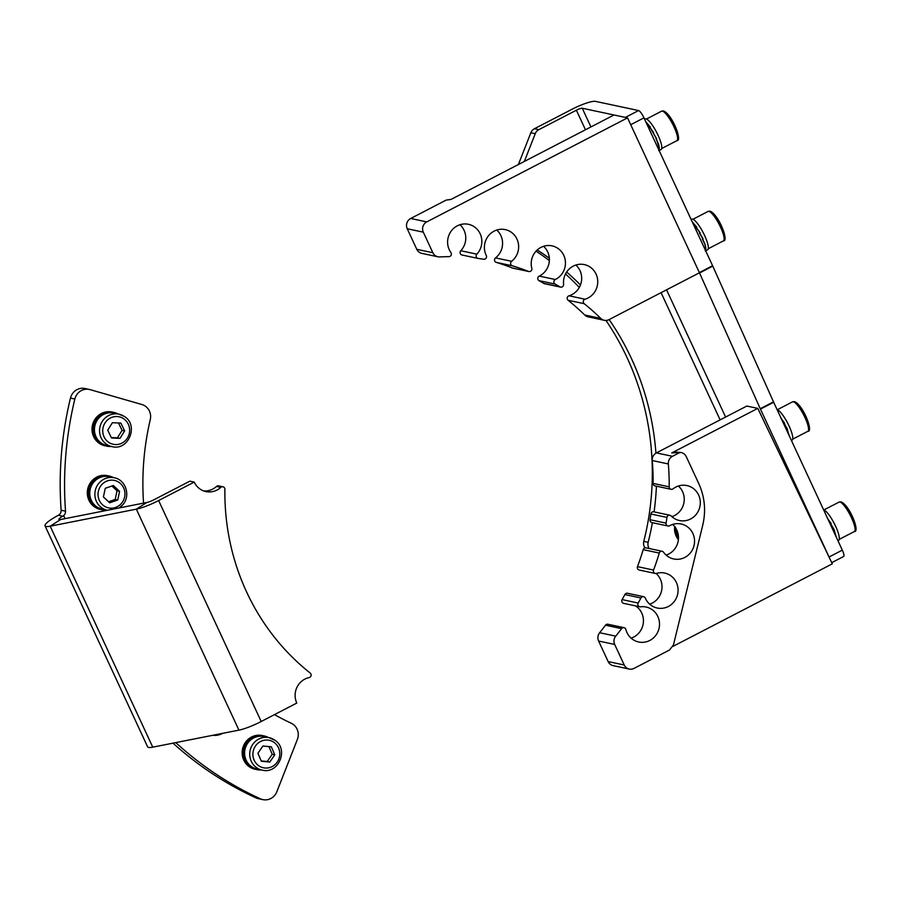 <?xml version="1.0" encoding="UTF-8"?>
<svg xmlns="http://www.w3.org/2000/svg" width="901" height="901" viewBox="0 0 901 901"><rect width="100%" height="100%" fill="white"/><g stroke="black" fill="none" stroke-linecap="round" stroke-linejoin="round"><path stroke-width="1.35" d="M261.2 721.51L296.789 703.062A17.874 17.096 -78 0 1 304.842 679.117A17.874 17.096 -78 0 1 309.133 677.575A2.557 2.444 102 0 0 310.203 673.047A231.095 220.982 -78 0 1 224.901 489.277A2.557 2.444 102 0 0 220.858 487.385A17.874 17.096 -78 0 1 205.946 491.574A17.874 17.096 -78 0 1 194.222 482.091L158.632 500.539L261.2 721.51A22.987 4.156 155.1 0 1 238.923 730.125L152.753 747.166A22.987 4.156 155.1 0 1 148.609 747.447A22.987 4.156 155.1 0 1 147.618 746.828L45.05 525.857A22.987 4.156 -24.9 0 0 46.041 526.466A22.987 4.156 -24.9 0 0 50.186 526.195L152.753 747.166M81.417 390.538A12.772 12.209 102 0 0 74.851 399.03L70.469 398.096A12.772 12.209 -78 0 1 77.035 389.615A12.772 12.209 -78 0 1 84.987 388.511L89.368 389.446A12.772 12.209 102 0 0 81.417 390.538M62.777 516.217L58.374 515.282L59.275 514.674A5.102 4.888 102 0 0 61.133 510.248L65.514 511.182A5.102 4.888 -78 0 1 63.656 515.609L62.777 516.217A7.658 1.385 -24.9 0 0 58.948 519.404A7.658 1.385 -24.9 0 0 59.275 519.607A7.658 1.385 -24.9 0 0 60.66 519.517L50.186 526.195L136.344 509.155A22.987 4.156 -24.9 0 0 158.632 500.539M194.222 482.091L189.841 481.168L154.251 499.605A7.658 1.385 -24.9 0 1 146.818 502.476L60.66 519.517M61.133 510.248A349.836 334.53 -78 0 1 70.469 398.096M65.514 511.182A349.836 334.53 -78 0 1 74.851 399.03M89.368 389.446A12.772 12.209 102 0 1 90.168 389.649L141.851 404.504A12.772 12.209 102 0 1 150.276 419.607A268.126 256.391 102 0 0 143.563 503.118M274.49 714.628A268.126 256.391 102 0 0 291.214 723.221A12.772 12.209 102 0 1 297.353 739.507L276.821 791.776A12.772 12.209 102 0 1 262.855 799.626L258.474 798.691A12.772 12.209 -78 0 1 256.042 797.892A349.836 334.53 -78 0 1 173.015 743.167M256.042 797.892L260.423 798.815A349.836 334.53 -78 0 1 175.774 742.615M260.423 798.815A12.772 12.209 102 0 0 262.855 799.626M58.374 515.282A22.987 4.156 -24.9 0 0 45.05 525.857M220.858 487.385L216.465 486.461A17.874 17.096 -78 0 1 203.784 490.955M216.465 486.461A2.557 2.444 -78 0 1 218.605 485.864L222.986 486.788M114.224 477.767A16.601 15.869 -78 0 0 99.054 483.015A16.601 15.869 -78 0 0 95.596 499.255A16.601 15.869 -78 0 0 107.32 510.236L107.456 510.259A16.601 15.869 -78 0 1 107.32 510.236L102.207 509.144A16.601 15.869 -78 0 1 90.483 498.163A16.601 15.869 -78 0 1 93.941 481.934A16.601 15.869 -78 0 1 109.111 476.674L114.224 477.767C125.937 479.704 130.949 496.181 122.615 504.965L119.225 507.939M109.663 502.803L117.749 500.01L119.585 491.349L113.346 485.504L105.259 488.297L103.412 496.958L109.663 502.803M108.548 501.767L115.193 499.458L117.749 500.01M115.193 499.458L117.029 490.808L111.904 485.999M117.029 490.808L119.585 491.349M112.006 446.626C128.55 451.142 139.103 425.148 124.304 416.431L118.909 414.156A16.601 15.869 -78 0 0 100.822 424.191A16.601 15.869 -78 0 0 106.69 444.373A16.601 15.869 -78 0 0 112.006 446.626L106.892 445.533A16.601 15.869 -78 0 1 101.565 443.281A16.601 15.869 -78 0 1 95.709 423.098A16.601 15.869 -78 0 1 113.796 413.063L118.909 414.156A16.601 15.869 -78 0 1 124.225 416.408M124.653 430.915L120.858 423.087L112.4 422.715L107.726 430.171L111.51 437.999L119.968 438.37L124.653 430.915L122.086 430.374L118.515 422.986M111.296 437.559L117.412 437.83L122.086 430.374M117.412 437.83L119.968 438.37M262.157 770.107C278.33 774.533 289.108 749.542 275.064 740.352L269.072 737.637A16.601 15.869 -78 0 0 251.12 747.334A16.601 15.869 -78 0 0 256.244 767.438A16.601 15.869 -78 0 0 262.157 770.107L257.044 769.026A16.601 15.869 -78 0 1 251.131 766.357A16.601 15.869 -78 0 1 246.007 746.242A16.601 15.869 -78 0 1 263.959 736.556L269.072 737.637A16.601 15.869 -78 0 1 274.985 740.318M274.771 754.813L271.336 746.805L262.912 746.028L257.923 753.259L261.358 761.266L269.782 762.043L274.771 754.813L272.215 754.272L268.926 746.58M261.211 760.94L267.225 761.491L272.215 754.272M267.225 761.491L269.782 762.043M678.385 535.87A16.601 15.869 -78 0 1 677.045 530.61M674.658 526.578A17.232 16.477 102 0 0 678.385 539.654M678.453 538.697L676.043 533.82L675.423 527.153M676.358 529.18A17.232 16.477 102 0 0 678.476 537.469M675.457 527.344L676.155 534.011L678.453 538.64M263.092 735.723L262.259 735.543A17.232 16.477 102 0 0 243.946 744.902A17.232 16.477 102 0 0 255.084 769.263L249.284 766.289L245.083 761.277L243.079 754.937L243.574 748.235L246.491 742.199L251.379 737.728L257.506 735.531L263.937 735.926M268.307 737.48A17.232 16.477 102 0 0 264.083 735.926A17.232 16.477 102 0 0 245.77 745.285A17.232 16.477 102 0 0 256.92 769.645A17.232 16.477 102 0 0 261.391 769.95M263.813 735.892L257.382 735.565L251.278 737.84L246.435 742.356L243.585 748.427L243.157 755.128L245.23 761.446L249.476 766.413L256.92 769.645M113.458 477.598A17.232 16.477 102 0 0 109.246 476.055L107.41 475.66A17.232 16.477 102 0 0 89.098 485.02A17.232 16.477 102 0 0 100.248 509.38L94.436 506.418L90.235 501.395L88.23 495.054L88.726 488.353L91.643 482.317L96.542 477.857L102.658 475.649L109.089 476.043M108.965 476.01L102.534 475.694L96.486 477.969L91.587 482.474L88.737 488.545L88.309 495.257L90.382 501.575L94.628 506.542L102.072 509.775A17.232 16.477 102 0 0 106.555 510.067M109.246 476.055A17.232 16.477 102 0 0 90.922 485.414A17.232 16.477 102 0 0 102.072 509.775M112.952 412.23L112.107 412.05A17.232 16.477 102 0 0 93.783 421.409A17.232 16.477 102 0 0 104.933 445.77L99.121 442.808L94.92 437.785L92.927 431.444L93.411 424.743L96.328 418.706L101.227 414.246L107.354 412.039L113.774 412.433M113.65 412.399L107.23 412.084L101.126 414.347L96.272 418.864L93.422 424.934L92.994 431.647L95.123 437.965A17.232 16.477 102 0 0 95.123 437.976L99.313 442.932L106.757 446.164A17.232 16.477 102 0 0 111.24 446.457M118.144 413.987A17.232 16.477 102 0 0 113.931 412.444A17.232 16.477 102 0 0 95.619 421.792A17.232 16.477 102 0 0 106.757 446.164M655.928 453.158A268.126 256.391 102 0 0 631.466 358.609A268.126 256.391 102 0 0 609.132 319.573M580.447 284.975A268.126 256.391 102 0 0 566.639 272.023M549.328 258.238A268.126 256.391 102 0 0 537.233 249.971M645.003 547.876A7.658 7.321 -78 0 1 643.787 541.366A268.126 256.391 102 0 0 627.085 357.674A268.126 256.391 102 0 0 605.979 320.441M579.32 287.396A268.126 256.391 102 0 0 565.501 273.96M549.351 260.58A268.126 256.391 102 0 0 536.061 251.131M518.39 164.523L530.847 132.774A7.658 7.321 -78 0 1 534.462 128.719L538.854 129.654A7.658 7.321 102 0 0 535.239 133.708L530.847 132.774M538.854 129.654L576.381 110.215A5.102 0.924 -24.9 0 1 582.249 108.233L625.362 117.412L638.595 110.553L595.493 101.374A20.43 3.694 -24.9 0 0 572 109.28L534.462 128.719M524.348 161.425L535.239 133.708M643.787 541.366L648.168 542.301A268.126 256.391 102 0 0 652.38 522.693M654.081 511.881A268.126 256.391 102 0 0 656.424 486.18M648.168 542.301A7.658 7.321 102 0 0 649.193 548.529M638.595 110.553A7.658 1.757 62.6 0 1 643.967 117.851L712.601 265.727A7.658 1.757 62.6 0 1 712.781 266.122L699.548 272.98L760.253 408.716L773.497 401.857A7.658 1.757 -117.4 0 0 773.677 402.263L842.322 550.128A7.658 1.757 62.6 0 1 843.651 556.469L831.724 562.652M699.548 272.98A7.658 1.757 -117.4 0 0 699.367 272.586L712.601 265.727M643.967 117.851L630.723 124.71L699.367 272.586M829.675 558.361A7.658 1.757 -117.4 0 0 829.078 556.998L842.322 550.128M773.677 402.263L760.444 409.122L829.078 556.998M712.781 266.122L773.497 401.857M437.886 256.785L421.803 253.372A7.658 7.321 -78 0 1 416.78 249.307L432.852 252.719A7.658 7.321 102 0 0 439.699 256.931A232.368 222.209 102 0 1 448.901 256.661A2.557 2.444 102 0 0 450.905 252.573A17.874 17.096 -78 0 1 457.325 225.836A17.874 17.096 -78 0 1 468.452 224.304A17.874 17.096 -78 0 1 481.168 236.479A17.874 17.096 -78 0 1 476.854 254.15A2.557 2.444 102 0 0 478.24 258.452A232.368 222.209 102 0 1 483.702 259.24A2.557 2.444 102 0 0 486.281 255.512A17.874 17.096 -78 0 1 494.12 231.14A17.874 17.096 -78 0 1 505.247 229.597A17.874 17.096 -78 0 1 518.289 243.135A17.874 17.096 -78 0 1 511.599 261.313A2.557 2.444 102 0 0 512.32 265.795L496.248 262.371A2.557 2.444 -78 0 1 495.527 257.889L511.599 261.313M555.241 279.547A2.557 2.444 102 0 0 555.106 284.063L539.035 280.65A2.557 2.444 -78 0 1 539.237 276.089L555.309 279.513A2.557 2.444 102 0 0 555.241 279.547M584.636 299.391A2.557 2.444 102 0 0 584.186 303.693L568.114 300.281A2.557 2.444 -78 0 1 568.993 295.798L585.064 299.222A2.557 2.444 102 0 0 584.636 299.391M512.455 268.014L528.527 271.426A2.557 2.444 102 0 0 528.898 271.539L512.827 268.126A2.557 2.444 -78 0 1 512.455 268.014A232.368 222.209 102 0 0 496.248 262.371M528.898 271.539A2.557 2.444 102 0 0 531.793 268.329A17.874 17.096 -78 0 1 540.927 247.403A17.874 17.096 -78 0 1 552.043 245.872A17.874 17.096 -78 0 1 565.344 261.008A17.874 17.096 -78 0 1 555.726 279.299A17.874 17.096 -78 0 1 555.309 279.513M543.832 283.432L559.904 286.845A2.557 2.444 102 0 0 560.625 287.126L544.542 283.714A2.557 2.444 -78 0 1 543.832 283.432A232.368 222.209 102 0 0 539.035 280.65M560.625 287.126A2.557 2.444 102 0 0 563.587 284.311A17.874 17.096 -78 0 1 573.216 266.133A17.874 17.096 -78 0 1 584.332 264.59A17.874 17.096 -78 0 1 597.633 279.727A17.874 17.096 -78 0 1 588.015 298.017A17.874 17.096 -78 0 1 585.064 299.222M575.84 265.029A17.874 17.096 -78 0 1 571.944 294.604A17.874 17.096 -78 0 1 568.993 295.798M543.551 246.311A17.874 17.096 -78 0 1 539.654 275.886A17.874 17.096 -78 0 1 539.237 276.089M496.744 230.037A17.874 17.096 -78 0 1 495.527 257.889M459.949 224.743A17.874 17.096 -78 0 1 460.783 250.737L476.854 254.15M416.78 249.307L407.241 228.753A7.658 7.321 -78 0 1 410.687 218.481L446.186 200.09L451.142 199.358M584.704 314.99L600.776 318.413A7.658 7.321 102 0 0 604.267 320.294L588.184 316.87A7.658 7.321 -78 0 1 584.704 314.99A232.368 222.209 102 0 0 568.114 300.281M462.157 255.028A2.557 2.444 -78 0 1 460.783 250.737M410.687 218.481L426.759 221.905L627.547 117.873L613.986 114.99L450.95 199.459L446.186 200.09M627.547 117.873L699.458 272.778L609.031 319.63A7.658 7.321 102 0 1 604.267 320.294M559.904 286.845A232.368 222.209 102 0 0 555.106 284.063M528.527 271.426A232.368 222.209 102 0 0 512.32 265.795M432.852 252.719L423.312 232.165L407.241 228.753M600.776 318.413A232.368 222.209 102 0 0 584.186 303.693M426.759 221.905A7.658 7.321 102 0 0 423.312 232.165M622.433 627.896A2.557 2.444 102 0 0 621.566 628.628A232.368 222.209 -78 0 1 615.732 636.151A7.658 7.321 102 0 0 614.685 644.44L624.224 664.994A7.658 7.321 102 0 0 634.022 668.407L669.522 650.015L673.452 644.936L702.735 525.227C706.102 510.788 704.785 496.924 698.782 483.612L686.258 456.627C684.929 454.025 682.857 452.617 680.018 452.403L675.423 452.156A7.658 7.388 -86.9 0 0 671.741 452.955L757.786 408.378L746.828 406.047L656.401 452.899L672.473 456.311A7.658 7.321 102 0 0 668.339 463.959A232.368 222.209 -78 0 1 669.184 486.822A2.557 2.444 102 0 0 673.081 488.838A17.874 17.096 102 0 1 675.784 487.103A17.874 17.096 102 0 1 686.9 485.56A17.874 17.096 102 0 1 700.201 500.697A17.874 17.096 102 0 1 690.583 518.987A17.874 17.096 102 0 1 679.467 520.53A17.874 17.096 102 0 1 671.087 515.901A2.557 2.444 102 0 0 666.931 517.422A232.368 222.209 -78 0 1 666.076 523.132A2.557 2.444 102 0 0 669.612 525.756A17.874 17.096 102 0 1 670.029 525.531A17.874 17.096 102 0 1 681.145 523.999A17.874 17.096 102 0 1 694.446 539.125A17.874 17.096 102 0 1 684.828 557.426A17.874 17.096 102 0 1 673.711 558.958A17.874 17.096 102 0 1 663.575 552.234A2.557 2.444 102 0 0 659.262 553.068A232.368 222.209 -78 0 1 653.552 570.063A2.557 2.444 102 0 0 656.469 573.408A17.874 17.096 102 0 1 664.668 573.047A17.874 17.096 102 0 1 677.969 588.184A17.874 17.096 102 0 1 668.351 606.486A17.874 17.096 102 0 1 657.234 608.017A17.874 17.096 102 0 1 645.307 598.106A2.557 2.444 102 0 0 640.938 597.982A232.368 222.209 -78 0 1 638.178 603.028A2.557 2.444 102 0 0 640.555 606.812A17.874 17.096 102 0 1 646.107 607.037A17.874 17.096 102 0 1 659.408 622.163A17.874 17.096 102 0 1 649.79 640.465A17.874 17.096 102 0 1 638.674 641.996A17.874 17.096 102 0 1 625.846 629.461A2.557 2.444 102 0 0 622.433 627.896M621.566 628.628L605.483 625.215A2.557 2.444 -78 0 1 607.938 624.258L624.021 627.67M667.956 526.004L651.885 522.591A2.557 2.444 -78 0 1 650.004 519.708L666.076 523.132M671.099 489.299L655.027 485.887A2.557 2.444 -78 0 1 653.112 483.409L669.184 486.822M640.938 597.982L624.866 594.559A2.557 2.444 -78 0 1 627.535 593.263L643.607 596.687M659.262 553.068L643.19 549.644A2.557 2.444 -78 0 1 646.062 547.864L662.134 551.277M666.931 517.422L650.86 513.998A2.557 2.444 -78 0 1 653.811 511.824L669.882 515.237M671.887 516.667A17.874 17.096 102 0 0 674.511 515.575A17.874 17.096 102 0 0 678.408 486.011M666.132 555.095A17.874 17.096 102 0 0 668.756 554.002A17.874 17.096 102 0 0 672.653 524.438M649.655 604.154A17.874 17.096 102 0 0 652.279 603.062A17.874 17.096 102 0 0 656.153 573.475M631.094 638.133A17.874 17.096 102 0 0 633.718 637.041A17.874 17.096 102 0 0 643.415 621.848A17.874 17.096 102 0 0 635.532 605.889M671.741 452.955L680.018 452.403L672.473 456.311M757.786 408.378L832.299 563.835L672.946 646.4M650.86 513.998A232.368 222.209 -78 0 1 650.004 519.708M643.19 549.644A232.368 222.209 -78 0 1 637.48 566.639L653.552 570.063M624.866 594.559A232.368 222.209 -78 0 1 622.107 599.604L638.178 603.028M605.483 625.215A232.368 222.209 -78 0 1 599.649 632.727L615.732 636.151M614.685 644.44L598.613 641.028L608.152 661.582L624.224 664.994M668.339 463.959L652.256 460.546A232.368 222.209 -78 0 1 653.112 483.409M652.256 460.546A7.658 7.321 -78 0 1 656.401 452.899M629.247 669.06L613.176 665.636A7.658 7.321 -78 0 1 608.152 661.582M598.613 641.028A7.658 7.321 -78 0 1 599.649 632.727M639.755 606.778L623.683 603.366A2.557 2.444 -78 0 1 622.107 599.604M655.297 573.453L639.226 570.029A2.557 2.444 -78 0 1 637.48 566.639M659.149 150.557L661.075 149.555A17.232 3.964 -117.4 0 0 661.571 145.196A17.232 3.964 -117.4 0 0 653.901 127.548A17.232 3.964 -117.4 0 0 645.217 118.943L644.62 119.259M645.769 121.736L650.308 127.007L649.801 127.266L653.653 132.571L653.146 132.841L656.559 138.585L656.052 138.855L658.575 144.137L659.386 148.361L658.89 150.636M658.755 150.692L659.217 148.361L656.322 138.506L649.891 127.041A17.232 3.964 -117.4 0 0 649.88 127.041L646.265 122.987M646.332 122.953L646.614 122.818A17.232 3.964 -117.4 0 0 646.614 122.806L645.904 122.018M705.674 250.793L707.612 249.791A17.232 3.964 -117.4 0 0 708.096 245.432A17.232 3.964 -117.4 0 0 700.426 227.784A17.232 3.964 -117.4 0 0 691.754 219.18L691.146 219.495M692.295 221.973L696.833 227.243L696.327 227.502L700.178 232.807L699.672 233.066L703.084 238.821L702.577 239.08L705.1 244.362L705.911 248.597L705.415 250.872M705.28 250.929L705.742 248.586L704.897 244.317L702.341 239.002L702.848 238.742L699.424 232.999L699.931 232.728L696.068 227.446L696.574 227.187L692.79 223.223M692.858 223.189L692.43 222.254M791.438 440.521L792.047 440.206A17.232 3.964 -117.4 0 0 792.542 435.859A17.232 3.964 -117.4 0 0 785.74 419.652A17.232 3.964 -117.4 0 0 777.056 409.55M780.277 416.487L780.919 417.85M780.773 417.929L784.625 423.233L784.118 423.493L787.53 429.248L787.012 429.507L789.85 437.244M788.871 434.98L787.294 429.169L784.208 423.245A17.232 3.964 -117.4 0 0 784.208 423.233L781.505 419.123M780.852 417.726L780.536 417.028M837.964 540.758L838.572 540.442A17.232 3.964 -117.4 0 0 839.068 536.095A17.232 3.964 -117.4 0 0 832.265 519.877A17.232 3.964 -117.4 0 0 823.593 509.786M826.814 516.723L827.445 518.086M827.298 518.165L831.15 523.47L830.643 523.729L834.056 529.484L836.387 537.48M835.396 535.217L833.819 529.405L828.03 519.359M827.377 517.951L827.062 517.264M63.656 515.609L65.063 518.649M146.818 502.476L136.344 509.155L238.923 730.125M121.41 503.445A14.044 13.425 102 0 0 120.599 483.657A14.044 13.425 102 0 0 101.588 484.862A14.044 13.425 102 0 0 102.399 504.65A14.044 13.425 102 0 0 121.41 503.445M122.491 504.977A16.601 15.869 -78 0 1 119.078 507.961M123.606 418.706A14.044 13.425 102 0 0 104.966 423.019A14.044 13.425 102 0 0 108.762 442.38A14.044 13.425 102 0 0 127.413 438.066A14.044 13.425 102 0 0 123.606 418.706M274.276 742.559A14.044 13.425 102 0 0 255.479 745.983A14.044 13.425 102 0 0 258.418 765.512A14.044 13.425 102 0 0 277.215 762.088A14.044 13.425 102 0 0 274.276 742.559M222.547 733.358A16.601 15.869 -78 0 1 212.85 735.284L222.705 733.335M576.381 110.215L585.459 129.767M661.075 292.667L720.124 419.877M582.249 108.233L590.932 126.928M666.549 289.829L725.598 417.05M839.878 501.992A16.601 3.818 -117.4 0 0 839.113 502.06L840.993 501.834C849.643 505.067 860.23 532.277 854.385 531.534A16.601 3.818 -117.4 0 0 850.837 516.419A16.601 3.818 -117.4 0 0 839.878 501.992M842.165 502.781A14.81 3.413 62.6 0 1 851.963 515.687A14.81 3.413 62.6 0 1 855.094 529.157M793.353 401.756A16.601 3.818 -117.4 0 0 792.587 401.823L794.468 401.598C803.118 404.831 813.704 432.041 807.859 431.297A16.601 3.818 -117.4 0 0 804.311 416.183A16.601 3.818 -117.4 0 0 793.353 401.756M795.639 402.544A14.81 3.413 62.6 0 1 805.438 415.462A14.81 3.413 62.6 0 1 808.569 428.921M708.907 211.33A16.601 3.818 -117.4 0 0 708.152 211.397L710.022 211.172C718.671 214.404 729.258 241.614 723.424 240.871A16.601 3.818 -117.4 0 0 719.876 225.768A16.601 3.818 -117.4 0 0 708.907 211.33M711.193 212.129A14.81 3.413 62.6 0 1 720.991 225.036A14.81 3.413 62.6 0 1 724.134 238.495M662.381 111.093A16.601 3.818 -117.4 0 0 661.627 111.161L663.496 110.947C672.146 114.168 682.733 141.378 676.899 140.646A16.601 3.818 -117.4 0 0 673.351 125.532A16.601 3.818 -117.4 0 0 662.381 111.093M664.668 111.893A14.81 3.413 62.6 0 1 674.466 124.8A14.81 3.413 62.6 0 1 677.597 138.258M263.137 735.734L264.083 735.926M112.974 412.241L113.931 412.444M478.048 258.418L461.976 255.006M839.113 502.06L823.965 509.91M854.385 531.534L839.236 539.384M792.587 401.823L777.428 409.673M807.859 431.297L792.7 439.147M708.152 211.397L692.993 219.258M723.424 240.871L708.265 248.732M661.627 111.161L646.467 119.022M676.899 140.646L661.739 148.496"/></g></svg>
